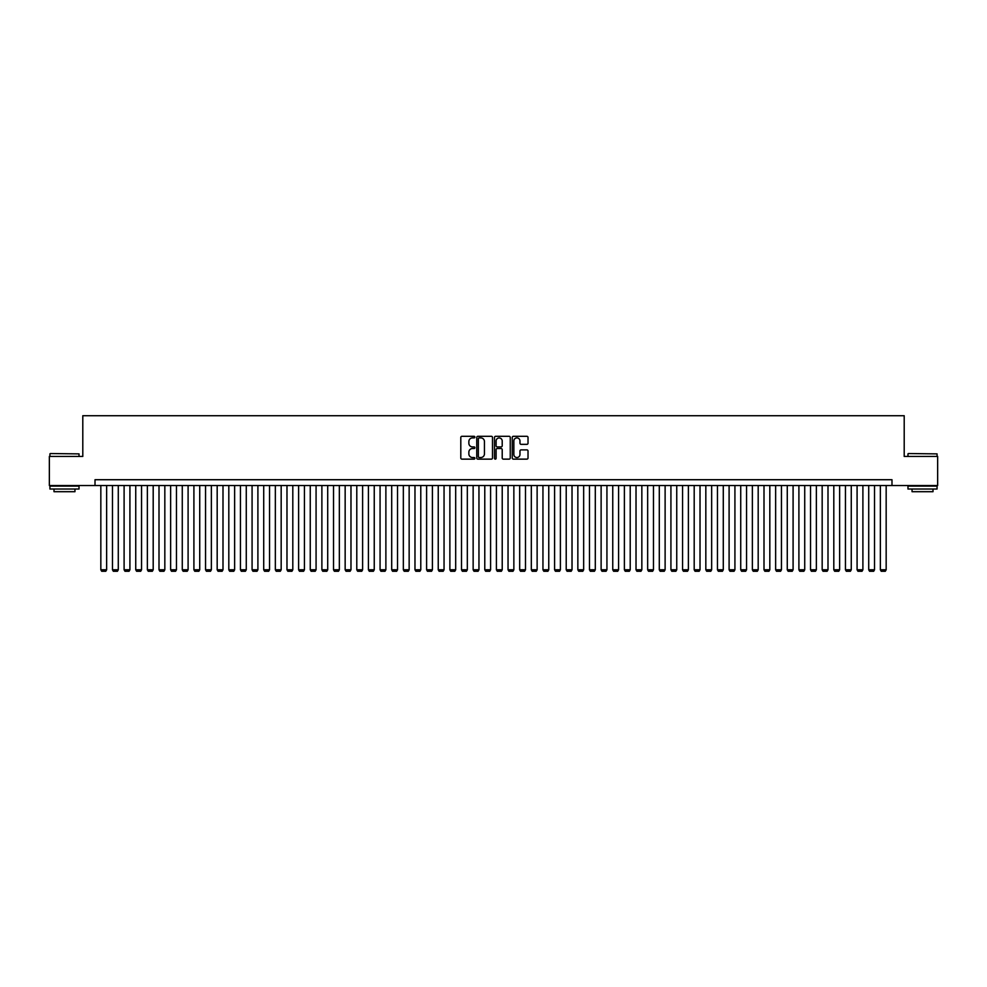 <?xml version="1.0" encoding="UTF-8"?>
<svg xmlns="http://www.w3.org/2000/svg" width="987" height="987" viewBox="0 0 987 987"><rect width="100%" height="100%" fill="white"/><g stroke="black" fill="none" stroke-linecap="round" stroke-linejoin="round"><path stroke-width="1.48" d="M474.883 437.093A0.802 0.802 0 0 0 474.081 436.303L461.953 436.303A1.147 1.147 0 0 0 460.806 437.438L460.806 457.993A1.147 1.147 0 0 0 461.953 459.14L474.081 459.14A0.802 0.802 0 0 0 474.883 458.338A0.802 0.802 0 0 0 474.081 457.536L472.514 457.536A3.652 3.652 0 0 1 468.862 453.884L468.862 452.169A3.652 3.652 0 0 1 472.514 448.517L474.081 448.517A0.802 0.802 0 0 0 474.883 447.716A0.802 0.802 0 0 0 474.081 446.914L472.514 446.914A3.652 3.652 0 0 1 468.862 443.262L468.862 441.547A3.652 3.652 0 0 1 472.514 437.895L474.081 437.895A0.802 0.802 0 0 0 474.883 437.093M526.873 444.347A1.147 1.147 0 0 0 528.02 443.212L528.02 437.438A1.147 1.147 0 0 0 526.873 436.303L513.4 436.303A1.147 1.147 0 0 0 512.253 437.438L512.253 457.993A1.147 1.147 0 0 0 513.4 459.14L526.873 459.14A1.147 1.147 0 0 0 528.02 457.993L528.02 451.034A1.147 1.147 0 0 0 526.873 449.887L521.111 449.887A1.147 1.147 0 0 0 519.964 451.034L519.964 454.489A3.06 3.06 0 0 1 516.917 457.536A3.06 3.06 0 0 1 513.857 454.489L513.857 440.955A3.06 3.06 0 0 1 516.917 437.895A3.06 3.06 0 0 1 519.964 440.955L519.964 443.212A1.147 1.147 0 0 0 521.111 444.347L526.873 444.347M95.011 485.53L49.35 485.53L49.35 456.438L82.797 456.438L82.797 415.724L904.203 415.724L904.203 456.438L937.65 456.438L937.65 485.53L891.989 485.53L891.989 479.719L95.011 479.719L95.011 485.53L891.989 485.53M492.501 437.438A1.147 1.147 0 0 0 491.353 436.303L477.881 436.303A1.147 1.147 0 0 0 476.746 437.438L476.746 457.993A1.147 1.147 0 0 0 477.881 459.14L491.353 459.14A1.147 1.147 0 0 0 492.501 457.993L492.501 437.438M495.647 436.303L509.119 436.303A1.147 1.147 0 0 1 510.254 437.438L510.254 457.993A1.147 1.147 0 0 1 509.119 459.14L503.345 459.14A1.147 1.147 0 0 1 502.21 457.993L502.21 449.665A1.147 1.147 0 0 0 501.063 448.517L497.238 448.517A1.147 1.147 0 0 0 496.103 449.665L496.103 458.338A0.802 0.802 0 0 1 495.301 459.14A0.802 0.802 0 0 1 494.499 458.338L494.499 437.438A1.147 1.147 0 0 1 495.647 436.303M479.139 437.895A0.802 0.802 0 0 0 478.337 438.697L478.337 456.734A0.802 0.802 0 0 0 479.139 457.536L480.792 457.536A3.652 3.652 0 0 0 484.444 453.884L484.444 441.547A3.652 3.652 0 0 0 480.792 437.895L479.139 437.895M502.21 441.004A3.06 3.06 0 0 0 499.151 437.957A3.06 3.06 0 0 0 496.103 441.004L496.103 445.779A1.147 1.147 0 0 0 497.238 446.914L501.063 446.914A1.147 1.147 0 0 0 502.21 445.779L502.21 441.004M106.645 485.53L106.645 569.77L100.834 569.77L100.834 485.53M106.645 569.77L105.782 571.276L101.71 571.276L100.834 569.77M50.275 453.539L79.022 453.884L50.275 453.539M64.476 489.021L49.93 489.021L49.93 486.11L79.022 486.11L79.022 489.021L64.476 489.021M74.95 489.021L74.95 491.699L54.001 491.699L54.001 489.021M908.336 453.539L937.07 453.884L908.336 453.539M922.524 489.021L907.978 489.021L907.978 486.11L937.07 486.11L937.07 489.021L922.524 489.021M932.999 489.021L932.999 491.699L912.05 491.699L912.05 489.021M118.28 485.53L118.28 569.77L112.469 569.77L112.469 485.53M118.28 569.77L117.416 571.276L113.345 571.276L112.469 569.77M129.914 485.53L129.914 569.77L124.103 569.77L124.103 485.53M129.914 569.77L129.05 571.276L124.979 571.276L124.103 569.77M141.548 485.53L141.548 569.77L135.737 569.77L135.737 485.53M141.548 569.77L140.685 571.276L136.613 571.276L135.737 569.77M153.195 485.53L153.195 569.77L147.371 569.77L147.371 485.53M153.195 569.77L152.319 571.276L148.247 571.276L147.371 569.77M164.829 485.53L164.829 569.77L159.006 569.77L159.006 485.53M164.829 569.77L163.953 571.276L159.882 571.276L159.006 569.77M176.463 485.53L176.463 569.77L170.64 569.77L170.64 485.53M176.463 569.77L175.587 571.276L171.516 571.276L170.64 569.77M188.098 485.53L188.098 569.77L182.274 569.77L182.274 485.53M188.098 569.77L187.222 571.276L183.15 571.276L182.274 569.77M199.732 485.53L199.732 569.77L193.908 569.77L193.908 485.53M199.732 569.77L198.856 571.276L194.784 571.276L193.908 569.77M211.366 485.53L211.366 569.77L205.543 569.77L205.543 485.53M211.366 569.77L210.49 571.276L206.419 571.276L205.543 569.77M223 485.53L223 569.77L217.177 569.77L217.177 485.53M223 569.77L222.124 571.276L218.053 571.276L217.177 569.77M234.635 485.53L234.635 569.77L228.811 569.77L228.811 485.53M234.635 569.77L233.759 571.276L229.687 571.276L228.811 569.77M246.269 485.53L246.269 569.77L240.446 569.77L240.446 485.53M246.269 569.77L245.393 571.276L241.321 571.276L240.446 569.77M257.903 485.53L257.903 569.77L252.08 569.77L252.08 485.53M257.903 569.77L257.027 571.276L252.956 571.276L252.08 569.77M269.537 485.53L269.537 569.77L263.714 569.77L263.714 485.53M269.537 569.77L268.661 571.276L264.59 571.276L263.714 569.77M281.172 485.53L281.172 569.77L275.348 569.77L275.348 485.53M281.172 569.77L280.296 571.276L276.224 571.276L275.348 569.77M292.806 485.53L292.806 569.77L286.983 569.77L286.983 485.53M292.806 569.77L291.93 571.276L287.859 571.276L286.983 569.77M304.44 485.53L304.44 569.77L298.617 569.77L298.617 485.53M304.44 569.77L303.564 571.276L299.493 571.276L298.617 569.77M316.074 485.53L316.074 569.77L310.251 569.77L310.251 485.53M316.074 569.77L315.198 571.276L311.127 571.276L310.251 569.77M327.709 485.53L327.709 569.77L321.885 569.77L321.885 485.53M327.709 569.77L326.833 571.276L322.761 571.276L321.885 569.77M339.343 485.53L339.343 569.77L333.52 569.77L333.52 485.53M339.343 569.77L338.467 571.276L334.396 571.276L333.52 569.77M350.977 485.53L350.977 569.77L345.154 569.77L345.154 485.53M350.977 569.77L350.101 571.276L346.03 571.276L345.154 569.77M362.611 485.53L362.611 569.77L356.788 569.77L356.788 485.53M362.611 569.77L361.735 571.276L357.664 571.276L356.788 569.77M374.246 485.53L374.246 569.77L368.422 569.77L368.422 485.53M374.246 569.77L373.37 571.276L369.298 571.276L368.422 569.77M385.88 485.53L385.88 569.77L380.069 569.77L380.069 485.53M385.88 569.77L385.004 571.276L380.933 571.276L380.069 569.77M397.514 485.53L397.514 569.77L391.703 569.77L391.703 485.53M397.514 569.77L396.638 571.276L392.567 571.276L391.703 569.77M409.149 485.53L409.149 569.77L403.338 569.77L403.338 485.53M409.149 569.77L408.273 571.276L404.201 571.276L403.338 569.77M420.783 485.53L420.783 569.77L414.972 569.77L414.972 485.53M420.783 569.77L419.907 571.276L415.835 571.276L414.972 569.77M432.417 485.53L432.417 569.77L426.606 569.77L426.606 485.53M432.417 569.77L431.541 571.276L427.47 571.276L426.606 569.77M444.051 485.53L444.051 569.77L438.24 569.77L438.24 485.53M444.051 569.77L443.175 571.276L439.104 571.276L438.24 569.77M455.686 485.53L455.686 569.77L449.875 569.77L449.875 485.53M455.686 569.77L454.81 571.276L450.738 571.276L449.875 569.77M467.32 485.53L467.32 569.77L461.509 569.77L461.509 485.53M467.32 569.77L466.444 571.276L462.372 571.276L461.509 569.77M478.954 485.53L478.954 569.77L473.143 569.77L473.143 485.53M478.954 569.77L478.078 571.276L474.007 571.276L473.143 569.77M490.588 485.53L490.588 569.77L484.777 569.77L484.777 485.53M490.588 569.77L489.725 571.276L485.641 571.276L484.777 569.77M502.223 485.53L502.223 569.77L496.412 569.77L496.412 485.53M502.223 569.77L501.359 571.276L497.275 571.276L496.412 569.77M513.857 485.53L513.857 569.77L508.046 569.77L508.046 485.53M513.857 569.77L512.993 571.276L508.922 571.276L508.046 569.77M525.491 485.53L525.491 569.77L519.68 569.77L519.68 485.53M525.491 569.77L524.628 571.276L520.556 571.276L519.68 569.77M537.125 485.53L537.125 569.77L531.314 569.77L531.314 485.53M537.125 569.77L536.262 571.276L532.19 571.276L531.314 569.77M548.76 485.53L548.76 569.77L542.949 569.77L542.949 485.53M548.76 569.77L547.896 571.276L543.825 571.276L542.949 569.77M560.394 485.53L560.394 569.77L554.583 569.77L554.583 485.53M560.394 569.77L559.53 571.276L555.459 571.276L554.583 569.77M572.028 485.53L572.028 569.77L566.217 569.77L566.217 485.53M572.028 569.77L571.165 571.276L567.093 571.276L566.217 569.77M583.662 485.53L583.662 569.77L577.851 569.77L577.851 485.53M583.662 569.77L582.799 571.276L578.727 571.276L577.851 569.77M595.297 485.53L595.297 569.77L589.486 569.77L589.486 485.53M595.297 569.77L594.433 571.276L590.362 571.276L589.486 569.77M606.931 485.53L606.931 569.77L601.12 569.77L601.12 485.53M606.931 569.77L606.067 571.276L601.996 571.276L601.12 569.77M618.578 485.53L618.578 569.77L612.754 569.77L612.754 485.53M618.578 569.77L617.702 571.276L613.63 571.276L612.754 569.77M630.212 485.53L630.212 569.77L624.389 569.77L624.389 485.53M630.212 569.77L629.336 571.276L625.264 571.276L624.389 569.77M641.846 485.53L641.846 569.77L636.023 569.77L636.023 485.53M641.846 569.77L640.97 571.276L636.899 571.276L636.023 569.77M653.48 485.53L653.48 569.77L647.657 569.77L647.657 485.53M653.48 569.77L652.604 571.276L648.533 571.276L647.657 569.77M665.115 485.53L665.115 569.77L659.291 569.77L659.291 485.53M665.115 569.77L664.239 571.276L660.167 571.276L659.291 569.77M676.749 485.53L676.749 569.77L670.926 569.77L670.926 485.53M676.749 569.77L675.873 571.276L671.802 571.276L670.926 569.77M688.383 485.53L688.383 569.77L682.56 569.77L682.56 485.53M688.383 569.77L687.507 571.276L683.436 571.276L682.56 569.77M700.017 485.53L700.017 569.77L694.194 569.77L694.194 485.53M700.017 569.77L699.141 571.276L695.07 571.276L694.194 569.77M711.652 485.53L711.652 569.77L705.828 569.77L705.828 485.53M711.652 569.77L710.776 571.276L706.704 571.276L705.828 569.77M723.286 485.53L723.286 569.77L717.463 569.77L717.463 485.53M723.286 569.77L722.41 571.276L718.339 571.276L717.463 569.77M734.92 485.53L734.92 569.77L729.097 569.77L729.097 485.53M734.92 569.77L734.044 571.276L729.973 571.276L729.097 569.77M746.554 485.53L746.554 569.77L740.731 569.77L740.731 485.53M746.554 569.77L745.678 571.276L741.607 571.276L740.731 569.77M758.189 485.53L758.189 569.77L752.365 569.77L752.365 485.53M758.189 569.77L757.313 571.276L753.241 571.276L752.365 569.77M769.823 485.53L769.823 569.77L764 569.77L764 485.53M769.823 569.77L768.947 571.276L764.876 571.276L764 569.77M781.457 485.53L781.457 569.77L775.634 569.77L775.634 485.53M781.457 569.77L780.581 571.276L776.51 571.276L775.634 569.77M793.092 485.53L793.092 569.77L787.268 569.77L787.268 485.53M793.092 569.77L792.216 571.276L788.144 571.276L787.268 569.77M804.726 485.53L804.726 569.77L798.902 569.77L798.902 485.53M804.726 569.77L803.85 571.276L799.778 571.276L798.902 569.77M816.36 485.53L816.36 569.77L810.537 569.77L810.537 485.53M816.36 569.77L815.484 571.276L811.413 571.276L810.537 569.77M827.994 485.53L827.994 569.77L822.171 569.77L822.171 485.53M827.994 569.77L827.118 571.276L823.047 571.276L822.171 569.77M839.629 485.53L839.629 569.77L833.805 569.77L833.805 485.53M839.629 569.77L838.753 571.276L834.681 571.276L833.805 569.77M851.263 485.53L851.263 569.77L845.452 569.77L845.452 485.53M851.263 569.77L850.387 571.276L846.315 571.276L845.452 569.77M862.897 485.53L862.897 569.77L857.086 569.77L857.086 485.53M862.897 569.77L862.021 571.276L857.95 571.276L857.086 569.77M874.531 485.53L874.531 569.77L868.72 569.77L868.72 485.53M874.531 569.77L873.655 571.276L869.584 571.276L868.72 569.77M886.166 485.53L886.166 569.77L880.355 569.77L880.355 485.53M886.166 569.77L885.29 571.276L881.218 571.276L880.355 569.77M49.93 456.438L49.93 453.884M79.022 456.438L79.022 453.884M907.978 456.438L907.978 453.884M937.07 456.438L937.07 453.884"/></g></svg>
